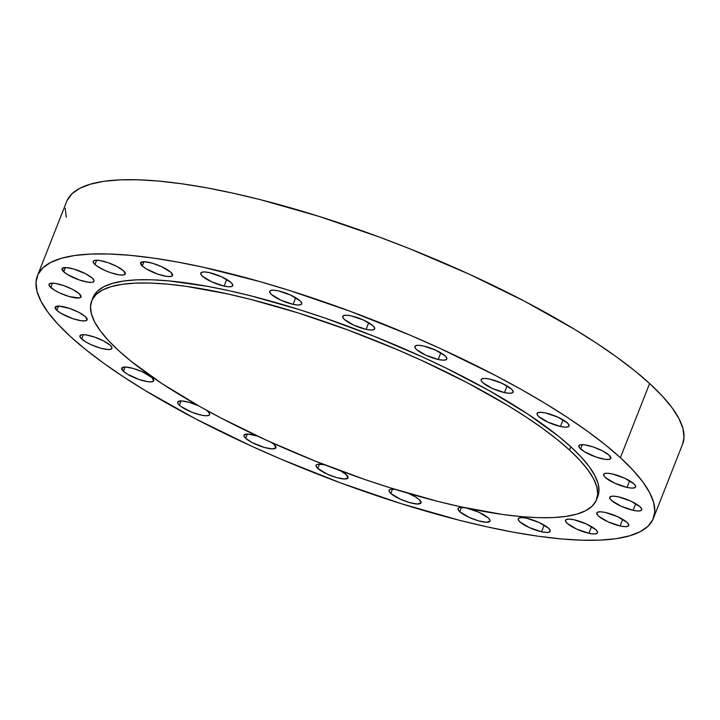 <?xml version="1.0" encoding="UTF-8"?>
<svg xmlns="http://www.w3.org/2000/svg" width="720" height="720" viewBox="0 0 720 720"><rect width="100%" height="100%" fill="white"/><g stroke="black" fill="none" stroke-linecap="round" stroke-linejoin="round"><path stroke-width="1.08" d="M142.29 266.004A17.181 4.248 21.5 0 1 140.58 262.854A17.181 4.248 21.5 0 1 153.549 263.574A17.181 4.248 21.5 0 1 170.847 272.295L172.53 275.508L170.622 276.498L166.572 276.372L157.905 274.167L146.196 268.821L142.29 266.004L140.607 262.791L144.306 261.72L152.136 263.151L161.46 266.607L170.847 272.295A17.181 4.248 21.5 0 1 172.557 275.445A17.181 4.248 21.5 0 1 159.597 274.725A17.181 4.248 21.5 0 1 142.29 266.004L143.982 261.711L142.29 266.004M94.977 264.501A17.181 4.248 21.5 0 1 93.267 261.351A17.181 4.248 21.5 0 1 106.227 262.08A17.181 4.248 21.5 0 1 123.534 270.792L125.217 274.005L123.309 274.995L119.259 274.869L110.592 272.673L104.364 270.189L96.687 265.878L93.816 263.25L93.294 261.288L95.202 260.298L99.252 260.424L107.919 262.629L117.036 266.526L123.534 270.792A17.181 4.248 21.5 0 1 125.244 273.951A17.181 4.248 21.5 0 1 112.284 273.222A17.181 4.248 21.5 0 1 94.977 264.501L96.669 260.217L94.977 264.501M63.756 271.827A17.181 4.248 21.5 0 1 62.046 268.677A17.181 4.248 21.5 0 1 75.006 269.397A17.181 4.248 21.5 0 1 92.304 278.118L94.041 280.458L93.996 281.331L92.088 282.321L88.038 282.195L79.371 279.99L67.662 274.644L63.756 271.827L62.073 268.614L65.763 267.543L73.593 268.974L85.815 273.843L92.304 278.118A17.181 4.248 21.5 0 1 94.014 281.268A17.181 4.248 21.5 0 1 81.054 280.548A17.181 4.248 21.5 0 1 63.756 271.827L65.448 267.534L63.756 271.827M50.751 287.469A17.181 4.248 21.5 0 1 49.041 284.319A17.181 4.248 21.5 0 1 62.001 285.039A17.181 4.248 21.5 0 1 79.308 293.76L80.991 296.973L79.083 297.963L69.462 296.613L60.138 293.157L54.657 290.286L49.59 286.218L49.068 284.256L50.976 283.266L55.026 283.392L63.693 285.597L72.81 289.485L79.308 293.76A17.181 4.248 21.5 0 1 81.018 296.91A17.181 4.248 21.5 0 1 68.049 296.19A17.181 4.248 21.5 0 1 50.751 287.469L52.443 283.176L50.751 287.469M56.853 310.374A17.181 4.248 21.5 0 1 55.143 307.215A17.181 4.248 21.5 0 1 68.103 307.944A17.181 4.248 21.5 0 1 85.41 316.665L87.093 319.878L85.185 320.868L81.135 320.742L72.468 318.537L60.759 313.191L56.853 310.374L55.17 307.161L58.869 306.09L69.795 308.493L78.912 312.39L85.41 316.665A17.181 4.248 21.5 0 1 87.12 319.815A17.181 4.248 21.5 0 1 74.151 319.086A17.181 4.248 21.5 0 1 56.853 310.374L58.545 306.081L56.853 310.374M81.648 338.967A17.181 4.248 21.5 0 1 79.938 335.817A17.181 4.248 21.5 0 1 92.898 336.537A17.181 4.248 21.5 0 1 110.196 345.258L111.933 347.598L111.222 349.101L108.189 349.542L100.359 348.111L91.035 344.655L85.545 341.784L80.487 337.716L79.965 335.754L81.873 334.764L85.914 334.89L94.581 337.095L103.698 340.983L110.196 345.258A17.181 4.248 21.5 0 1 111.906 348.408A17.181 4.248 21.5 0 1 98.946 347.688A17.181 4.248 21.5 0 1 81.648 338.967L83.331 334.674L81.648 338.967M123.435 371.313A17.181 4.248 21.5 0 1 121.725 368.163A17.181 4.248 21.5 0 1 134.685 368.883A17.181 4.248 21.5 0 1 151.992 377.604L153.675 380.817L151.767 381.807L147.717 381.681L139.05 379.476L127.341 374.13L123.435 371.313L121.752 368.1L125.451 367.029L133.281 368.46L142.605 371.916L151.992 377.604A17.181 4.248 21.5 0 1 153.702 380.754A17.181 4.248 21.5 0 1 140.742 380.034A17.181 4.248 21.5 0 1 123.435 371.313L125.127 367.02L123.435 371.313M198.549 405.801L189.225 402.345L181.395 400.914L177.696 401.985L178.218 403.947L179.388 405.198A17.181 4.248 21.5 0 0 196.686 413.919A17.181 4.248 21.5 0 0 209.646 414.639A17.181 4.248 21.5 0 0 207.936 411.489L206.109 410.031A17.181 4.248 21.5 0 1 207.936 411.489L209.664 413.829L208.962 415.332L205.929 415.773L201.024 415.08L191.853 412.2L181.098 406.575L179.388 405.198L181.071 400.905L179.388 405.198A17.181 4.248 21.5 0 1 177.669 402.048A17.181 4.248 21.5 0 1 198.414 405.738M245.673 438.318A17.181 4.248 21.5 0 1 243.963 435.168A17.181 4.248 21.5 0 1 257.337 436.023L247.68 434.034L243.99 435.105L243.936 435.978L245.673 438.318L247.356 434.025L245.673 438.318L252.162 442.593L264.384 447.462L272.214 448.893L275.904 447.822L274.221 444.609A17.181 4.248 21.5 0 1 275.931 447.759A17.181 4.248 21.5 0 1 262.971 447.039A17.181 4.248 21.5 0 1 245.673 438.318M271.494 442.539A17.181 4.248 21.5 0 1 274.221 444.609L271.494 442.539M317.781 468.414A17.181 4.248 21.5 0 1 316.071 465.264A17.181 4.248 21.5 0 1 324.72 464.832L318.006 464.211L316.755 464.571L316.044 466.074L317.781 468.414L319.464 464.121L317.781 468.414L327.168 474.102L336.492 477.558L344.322 478.989L348.012 477.918L346.329 474.705A17.181 4.248 21.5 0 1 348.039 477.855A17.181 4.248 21.5 0 1 335.079 477.135A17.181 4.248 21.5 0 1 317.781 468.414M340.641 470.862A17.181 4.248 21.5 0 1 346.329 474.705L340.641 470.862M390.798 493.434A17.181 4.248 21.5 0 1 389.088 490.284A17.181 4.248 21.5 0 1 395.163 489.375L391.023 489.231L389.772 489.591L389.061 491.094L390.798 493.434L392.481 489.15L390.798 493.434L400.185 499.122L409.509 502.578L417.339 504.009L421.029 502.938L419.346 499.725A17.181 4.248 21.5 0 1 421.056 502.875A17.181 4.248 21.5 0 1 408.096 502.155A17.181 4.248 21.5 0 1 390.798 493.434M408.357 493.335A17.181 4.248 21.5 0 1 419.346 499.725L415.44 496.908L408.357 493.335M459.747 511.677A17.181 4.248 21.5 0 1 458.037 508.527A17.181 4.248 21.5 0 1 465.291 507.807L459.972 507.474L458.721 507.834L458.01 509.337L459.747 511.677L461.43 507.384L459.747 511.677L469.134 517.365L478.458 520.821L486.288 522.252L489.978 521.181L490.032 520.308L488.295 517.968A17.181 4.248 21.5 0 1 490.005 521.118A17.181 4.248 21.5 0 1 477.045 520.398A17.181 4.248 21.5 0 1 459.747 511.677M467.316 508.239A17.181 4.248 21.5 0 1 488.295 517.968L478.908 512.28L466.659 508.086M541.566 531.783L544.185 525.132L541.566 531.783L529.317 527.58L519.93 521.892L518.193 519.561L518.904 518.049L521.937 517.617L526.842 518.301A17.181 4.248 21.5 0 1 543.222 524.583A17.181 4.248 21.5 0 1 550.188 531.342A17.181 4.248 21.5 0 1 541.566 531.783A17.181 4.248 21.5 0 1 525.186 525.501A17.181 4.248 21.5 0 1 518.22 518.742A17.181 4.248 21.5 0 1 526.842 518.301L539.091 522.504L548.478 528.192L550.215 530.532L549.504 532.035L546.471 532.467L541.566 531.783M588.879 533.277L591.498 526.635L588.879 533.277L576.63 529.083L567.243 523.395L565.515 521.055L566.217 519.552L569.259 519.111L574.155 519.804A17.181 4.248 21.5 0 1 590.535 526.086A17.181 4.248 21.5 0 1 597.51 532.836A17.181 4.248 21.5 0 1 588.879 533.277A17.181 4.248 21.5 0 1 572.508 527.004A17.181 4.248 21.5 0 1 565.533 520.245A17.181 4.248 21.5 0 1 574.155 519.804L586.413 524.007L595.8 529.686L597.528 532.026L596.817 533.529L593.784 533.97L588.879 533.277M620.109 525.96L622.719 519.309L620.109 525.96L607.851 521.757L598.464 516.069L596.736 513.738L597.447 512.235L600.48 511.794L605.385 512.487A17.181 4.248 21.5 0 1 621.756 518.76A17.181 4.248 21.5 0 1 628.731 525.519A17.181 4.248 21.5 0 1 620.109 525.96A17.181 4.248 21.5 0 1 603.729 519.678A17.181 4.248 21.5 0 1 596.754 512.919A17.181 4.248 21.5 0 1 605.385 512.487L617.634 516.681L627.021 522.369L628.749 524.709L628.047 526.212L625.005 526.653L620.109 525.96M633.114 510.309L635.724 503.667L633.114 510.309L620.856 506.115L611.469 500.427L609.741 498.087L610.452 496.584L613.485 496.143L618.39 496.836A17.181 4.248 21.5 0 1 634.761 503.118A17.181 4.248 21.5 0 1 641.736 509.877A17.181 4.248 21.5 0 1 633.114 510.309A17.181 4.248 21.5 0 1 616.734 504.036A17.181 4.248 21.5 0 1 609.759 497.277A17.181 4.248 21.5 0 1 618.39 496.836L630.639 501.039L640.026 506.718L641.754 509.058L641.052 510.561L638.01 511.002L633.114 510.309M224.118 286.101L226.737 279.459L224.118 286.101L211.869 281.907L202.482 276.219L200.745 273.879L201.456 272.376L204.489 271.935L209.394 272.628A17.181 4.248 21.5 0 1 225.774 278.91A17.181 4.248 21.5 0 1 232.74 285.669A17.181 4.248 21.5 0 1 224.118 286.101A17.181 4.248 21.5 0 1 207.738 279.828A17.181 4.248 21.5 0 1 200.763 273.069A17.181 4.248 21.5 0 1 209.394 272.628L221.643 276.831L231.03 282.51L232.758 284.85L232.056 286.353L229.023 286.794L224.118 286.101M293.067 304.344L295.686 297.702L293.067 304.344L280.818 300.15L271.431 294.462L269.694 292.122L270.405 290.619L273.438 290.178L278.343 290.871A17.181 4.248 21.5 0 1 294.723 297.153A17.181 4.248 21.5 0 1 301.689 303.903A17.181 4.248 21.5 0 1 293.067 304.344A17.181 4.248 21.5 0 1 276.687 298.071A17.181 4.248 21.5 0 1 269.721 291.312A17.181 4.248 21.5 0 1 278.343 290.871L290.592 295.074L299.979 300.753L301.707 303.093L301.005 304.596L297.972 305.037L293.067 304.344M366.084 329.373L368.703 322.722L366.084 329.373L353.835 325.17L344.448 319.482L342.711 317.142L343.422 315.639L346.455 315.207L351.36 315.891A17.181 4.248 21.5 0 1 367.74 322.173A17.181 4.248 21.5 0 1 374.706 328.932A17.181 4.248 21.5 0 1 366.084 329.373A17.181 4.248 21.5 0 1 349.704 323.091A17.181 4.248 21.5 0 1 342.738 316.332A17.181 4.248 21.5 0 1 351.36 315.891L363.609 320.094L372.996 325.782L374.724 328.113L374.022 329.616L370.989 330.057L366.084 329.373M438.192 359.469L440.811 352.818L438.192 359.469L425.943 355.266L416.556 349.578L414.819 347.238L415.53 345.735L418.563 345.303L423.468 345.987A17.181 4.248 21.5 0 1 439.848 352.269A17.181 4.248 21.5 0 1 446.814 359.028A17.181 4.248 21.5 0 1 438.192 359.469A17.181 4.248 21.5 0 1 421.812 353.187A17.181 4.248 21.5 0 1 414.846 346.428A17.181 4.248 21.5 0 1 423.468 345.987L435.717 350.19L445.104 355.878L446.832 358.209L446.13 359.721L443.097 360.153L438.192 359.469M504.477 392.589L507.096 385.938L504.477 392.589L492.228 388.386L482.841 382.698L481.104 380.358L481.815 378.855L484.848 378.423L489.753 379.107A17.181 4.248 21.5 0 1 506.133 385.389A17.181 4.248 21.5 0 1 513.099 392.148A17.181 4.248 21.5 0 1 504.477 392.589A17.181 4.248 21.5 0 1 488.097 386.307A17.181 4.248 21.5 0 1 481.131 379.548A17.181 4.248 21.5 0 1 489.753 379.107L502.002 383.31L511.389 388.998L513.126 391.329L512.415 392.841L509.382 393.273L504.477 392.589M560.421 426.474L563.04 419.823L560.421 426.474L548.172 422.271L538.785 416.592L537.057 414.252L537.759 412.749L540.792 412.308L545.697 413.001A17.181 4.248 21.5 0 1 562.077 419.274A17.181 4.248 21.5 0 1 569.052 426.033A17.181 4.248 21.5 0 1 560.421 426.474A17.181 4.248 21.5 0 1 544.041 420.192A17.181 4.248 21.5 0 1 537.075 413.433A17.181 4.248 21.5 0 1 545.697 413.001L557.946 417.195L567.333 422.883L569.07 425.223L568.359 426.726L565.326 427.167L560.421 426.474M627.012 487.413L629.622 480.771L627.012 487.413L614.754 483.21L605.367 477.531L603.639 475.191L604.35 473.688L607.383 473.247L612.288 473.94A17.181 4.248 21.5 0 1 628.659 480.213A17.181 4.248 21.5 0 1 635.634 486.972A17.181 4.248 21.5 0 1 627.012 487.413A17.181 4.248 21.5 0 1 610.632 481.131A17.181 4.248 21.5 0 1 603.657 474.381A17.181 4.248 21.5 0 1 612.288 473.94L624.537 478.134L633.924 483.822L635.652 486.162L634.95 487.665L631.908 488.106L627.012 487.413M580.581 448.929A17.181 4.248 21.5 0 1 578.871 445.779A17.181 4.248 21.5 0 1 591.831 446.508A17.181 4.248 21.5 0 1 609.129 455.22L610.812 458.433L608.904 459.432L604.863 459.297L596.187 457.101L584.478 451.746L579.411 447.678L578.889 445.716L580.797 444.726L584.847 444.852L593.514 447.057L602.631 450.954L609.129 455.22A17.181 4.248 21.5 0 1 610.839 458.379A17.181 4.248 21.5 0 1 597.879 457.65A17.181 4.248 21.5 0 1 580.581 448.929L582.264 444.645L580.581 448.929M569.52 450.036A271.305 67.104 21.5 0 1 596.529 499.788A271.305 67.104 21.5 0 1 391.869 488.349A271.305 67.104 21.5 0 1 118.683 350.676A271.305 67.104 21.5 0 1 91.674 300.924A271.305 67.104 21.5 0 1 296.334 312.363A271.305 67.104 21.5 0 1 569.52 450.036L570.807 446.778L569.52 450.036L557.046 439.371L542.52 428.328L526.077 417.015L507.888 405.549L466.956 382.563L421.308 360.261L397.26 349.641L347.859 329.958L298.305 312.975L250.524 299.358L227.871 293.976L186.12 286.326L167.436 284.139L150.453 283.059L135.333 283.113L122.22 284.301L111.249 286.605L102.519 290.007L96.111 294.462L92.097 299.943L90.504 306.396L91.359 313.749L94.644 321.93L100.341 330.876L108.378 340.488L118.683 350.676L131.157 361.341L162.126 383.697L200.088 406.692L221.247 418.149L266.895 440.451L315.513 461.205L365.229 479.628L389.898 487.737L437.679 501.354L460.341 506.736L502.083 514.386L520.767 516.582L537.759 517.653L552.879 517.599L565.983 516.411L576.963 514.107L585.693 510.714L592.092 506.25L596.115 500.769L597.699 494.316L596.844 486.972L593.559 478.782L587.871 469.836L579.834 460.224L569.52 450.036M596.529 499.788L597.816 496.53A271.305 67.104 -158.5 0 0 570.807 446.778L581.112 456.966L589.158 466.578L594.846 475.524L598.131 483.705L598.986 491.058L597.798 496.566M620.397 457.704A330.993 81.864 21.5 0 1 653.355 518.409A330.993 81.864 21.5 0 1 403.668 504.45A330.993 81.864 21.5 0 1 70.371 336.483A330.993 81.864 21.5 0 1 37.422 275.787A330.993 81.864 21.5 0 1 287.109 289.737A330.993 81.864 21.5 0 1 620.397 457.704L649.629 383.517L620.397 457.704L605.178 444.699L587.448 431.226L567.396 417.42L545.202 403.425L521.082 389.367L495.27 375.39L439.578 348.183L410.238 335.223L349.965 311.211L289.521 290.493L259.956 281.628L203.58 267.309L177.309 261.999L152.649 257.976L129.852 255.303L109.134 253.998L90.684 254.061L74.691 255.51L61.299 258.318L50.652 262.467L42.84 267.903L37.935 274.59L36 282.456L37.044 291.429L41.049 301.419L47.997 312.327L57.798 324.054L70.371 336.483L85.599 349.497L103.32 362.97L123.381 376.767L145.575 390.762L195.507 418.806L251.199 446.004L280.539 458.964L340.812 482.985L401.256 503.694L459.558 520.317L487.197 526.878L513.468 532.197L538.119 536.211L560.916 538.884L581.643 540.198L600.093 540.126L616.086 538.686L629.469 535.869L640.125 531.729L647.937 526.284L652.833 519.597L654.777 511.731L653.733 502.758L649.728 492.777L642.78 481.86L632.979 470.142L620.397 457.704M653.355 518.409L682.578 444.213A330.993 81.864 -158.5 0 0 649.629 383.517L634.401 370.503L616.68 357.03L596.619 343.233L574.425 329.238L524.493 301.194L468.801 273.996L409.491 248.67L379.188 237.015L318.744 216.306L260.442 199.683L232.803 193.122L206.532 187.803L181.881 183.789L159.084 181.116L138.357 179.802L119.907 179.874L103.914 181.314L90.531 184.131L79.875 188.271L72.063 193.716L67.167 200.403M65.223 208.269L66.267 217.242M682.56 444.258L684 437.544L682.956 428.571L678.951 418.581L672.003 407.673L662.202 395.946L649.629 383.517A330.993 81.864 -158.5 0 0 316.332 215.55A330.993 81.864 -158.5 0 0 66.645 201.591L37.422 275.787M93.384 296.685L97.398 291.204L103.797 286.74L112.527 283.347L123.507 281.043L136.611 279.855L151.74 279.801L168.723 280.872L207.621 286.353L229.149 290.718L251.811 296.1L299.592 309.717L324.261 317.826L373.977 336.249L422.595 357.003L445.905 368.01L489.402 390.762L527.364 413.757L558.333 436.113L570.807 446.778A271.305 67.104 -158.5 0 0 297.621 309.096A271.305 67.104 -158.5 0 0 92.961 297.657L91.674 300.924"/></g></svg>
